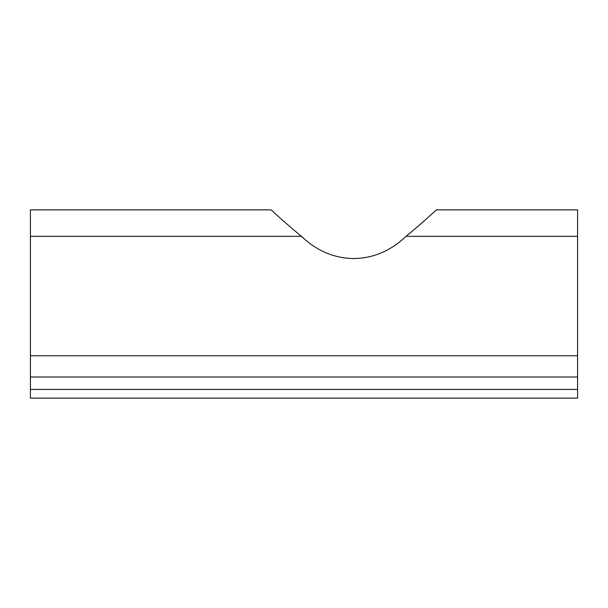 <?xml version="1.0" encoding="UTF-8"?>
<svg xmlns="http://www.w3.org/2000/svg" width="608" height="608" viewBox="0 0 608 608"><rect width="100%" height="100%" fill="white"/><g stroke="black" fill="none" stroke-linecap="round" stroke-linejoin="round"><path stroke-width="0.91" d="M577.6 376.998L30.4 376.998L30.4 398.141L577.6 398.141L577.6 236.307L406.06 236.307C422.932 222.49 436.612 209.616 436.445 209.859C436.612 209.616 422.932 222.49 406.06 236.307C390.762 250.868 373.32 258.278 353.742 258.544C334.172 258.278 316.73 250.868 301.431 236.307C284.559 222.49 270.879 209.616 271.046 209.859C270.879 209.616 284.559 222.49 301.431 236.307L30.4 236.307L30.4 209.859L271.046 209.859M577.6 236.307L577.6 209.859L436.445 209.859M30.4 376.998L30.4 355.748L577.6 355.748M30.4 355.748L30.4 236.307M30.4 389.439L577.6 389.439"/></g></svg>
